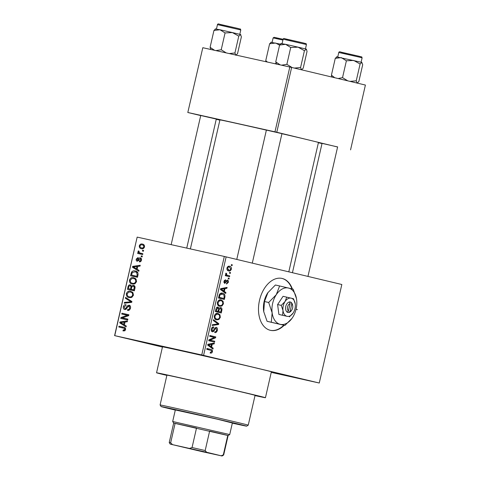 <?xml version="1.0" encoding="UTF-8"?>
<svg xmlns="http://www.w3.org/2000/svg" width="480" height="480" viewBox="0 0 480 480"><rect width="100%" height="100%" fill="white"/><g stroke="black" fill="none" stroke-linecap="round" stroke-linejoin="round"><path stroke-width="0.72" d="M207.222 356.454L191.214 352.728L207.222 356.454M304.47 379.68L288.462 375.954L304.47 379.68M141.966 341.97L125.958 338.244L141.966 341.97M292.356 288.972A26.598 17.238 102.5 0 0 282.03 278.424A26.598 17.238 102.5 0 0 259.5 300.384A26.598 17.238 102.5 0 0 270.504 330.354A26.598 17.238 102.5 0 0 284.16 325.32M291.954 288.87A26.598 17.238 102.5 0 0 281.832 278.382M266.388 130.08L281.946 133.644M200.736 115.506L216.294 119.07M322.056 143.376L337.608 146.934M297.462 309.648L296.034 309.324M166.89 375.276A47.874 0.378 12.9 0 1 164.328 374.556A47.874 0.378 12.9 0 1 180.816 378.042A47.874 0.378 12.9 0 1 230.478 389.358A47.874 0.378 12.9 0 1 257.658 395.934A47.874 0.378 12.9 0 1 255.042 395.466M255.012 395.598A55.854 0.444 -167.1 0 0 265.44 397.716A55.854 0.444 -167.1 0 0 233.922 390.09A55.854 0.444 -167.1 0 0 175.782 376.842A55.854 0.444 -167.1 0 0 156.552 372.78A55.854 0.444 -167.1 0 0 166.86 375.408M265.44 397.716L271.374 371.796A55.854 0.444 -167.1 0 0 239.856 364.164A55.854 0.444 -167.1 0 0 181.722 350.916A55.854 0.444 -167.1 0 0 162.486 346.854L156.552 372.78M288.81 271.836L318.444 142.47A50.532 0.402 -167.1 0 0 281.928 133.71M266.376 130.134A50.532 0.402 -167.1 0 0 237.324 123.576A50.532 0.402 -167.1 0 0 219.924 119.904L190.374 248.916M229.662 272.376L230.502 272.574L230.316 273.402L229.476 273.198L229.662 272.376M227.532 275.346L229.746 275.874L229.56 276.702L225.288 275.682L225.48 274.854L226.158 275.016L225.63 273.852L226.038 273.126L226.59 273.504L226.698 274.986L227.532 275.346L225.474 274.89M228.372 278.034L229.206 278.232L229.02 279.06L228.18 278.856L228.372 278.034L229.206 278.232M227.418 280.044C228.258 280.284 228.57 281.058 228.342 282.366L226.506 284.052L226.62 283.206L227.742 282.162L227.34 280.89L226.902 281.01L224.706 283.494L223.914 281.346L225.57 279.726L225.456 280.566L224.532 281.46L224.808 282.648L227.418 280.044M224.334 291.438L225.924 292.566L225.726 293.436L220.434 289.524L220.632 288.654L227.1 287.424L226.902 288.288L224.988 288.582L224.334 291.438L222.462 291.024M223.428 303.822L221.964 305.97L219.768 306.306C218.058 306.084 217.272 304.776 217.41 302.376C218.31 300.21 219.558 299.394 221.154 299.922L223.074 301.248L223.428 303.822L222.738 303.672C222.828 301.866 222.234 300.894 220.944 300.744L219.54 300.774L218.094 302.538C218.004 304.38 218.628 305.358 219.966 305.478C221.142 305.88 222.072 305.274 222.738 303.666M220.326 317.376L218.862 319.524L216.66 319.854C214.956 319.638 214.17 318.33 214.302 315.93C215.208 313.764 216.456 312.942 218.046 313.476L219.966 314.796L220.326 317.376L219.636 317.22C219.726 315.414 219.126 314.442 217.842 314.292L216.432 314.328L214.992 316.086C214.902 317.928 215.526 318.912 216.858 319.032C218.04 319.434 218.964 318.828 219.636 317.214M212.448 351.768L211.734 352.962L210.21 353.112L210.324 352.272L211.77 351.564L211.53 350.568L206.742 349.302L206.928 348.48L210.912 349.428C212.028 349.482 212.538 350.262 212.448 351.768L211.758 351.612M201.756 354.966L224.316 256.452L341.832 284.502L319.266 383.016L201.756 354.966L114.744 335.652L162.438 347.058M226.14 256.866L203.58 355.386M211.596 347.058L213.186 348.186L212.988 349.056L207.696 345.144L207.894 344.274L214.362 343.044L214.164 343.908L212.25 344.202L211.596 347.058L209.724 346.644M210.072 340.158L214.77 341.274L214.578 342.102L208.71 340.698L208.914 339.822L214.416 337.464L209.712 336.342L209.898 335.514L215.766 336.918L215.562 337.8L210.072 340.158L208.896 339.894M216.246 327.336C217.29 327.684 217.656 328.674 217.362 330.312C216.828 332.07 215.958 332.82 214.752 332.574L214.866 331.728C215.712 331.86 216.318 331.308 216.69 330.078L216.066 328.164L214.488 329.952C213.984 331.284 213.282 331.884 212.376 331.758C211.398 331.458 211.044 330.552 211.302 329.028C211.776 327.444 212.55 326.76 213.624 326.958L213.516 327.804L211.998 329.166L212.586 330.936L213.24 330.822L214.566 328.254L216.246 327.336M213.522 319.686L218.802 323.676L218.616 324.486L212.184 325.53L212.382 324.672L218.01 323.97L213.324 320.55L213.522 319.686M220.686 307.518C221.784 307.794 222.162 308.772 221.832 310.44L221.244 312.996L215.376 311.592L215.964 309.03C216.33 307.602 216.996 306.96 217.962 307.116L218.988 308.298L220.686 307.518M222.654 293.196C224.37 293.382 225.12 294.654 224.904 297.024L224.352 299.442L218.484 298.044L219.42 294.45C220.404 293.166 221.484 292.746 222.654 293.196M229.65 266.28C230.91 266.412 231.486 267.36 231.378 269.118C230.718 270.72 229.806 271.314 228.642 270.888C227.406 270.744 226.842 269.802 226.956 268.062C227.598 266.472 228.492 265.878 229.65 266.28M231.444 264.6L232.284 264.798L232.098 265.626L231.258 265.422L231.444 264.6L232.284 264.798M114.594 335.634L137.16 237.12L114.744 335.652M319.266 383.016L271.242 372.372M143.616 250.428L143.424 251.25L142.44 251.034L142.626 250.206L143.616 250.428L142.626 250.206M142.32 256.08L142.134 256.908L141.144 256.686L141.33 255.864L142.32 256.08M139.038 270.42L138.84 271.284L132.492 267.24L132.69 266.37L140.214 265.272L140.016 266.136L137.784 266.394L137.13 269.244L139.038 270.42M134.928 283.8L132.366 284.088C130.362 283.83 129.39 282.498 129.456 280.092C130.422 277.932 131.85 277.14 133.74 277.704L136.038 279.078L136.554 281.676L134.928 283.8M131.82 297.354L129.264 297.636C127.26 297.384 126.288 296.052 126.348 293.646C127.32 291.486 128.748 290.688 130.638 291.258L132.936 292.626L133.452 295.224L131.82 297.354M130.488 308.166C129.93 309.918 128.94 310.656 127.524 310.38L127.62 309.534C128.616 309.684 129.312 309.138 129.696 307.914L128.892 305.976L127.11 307.74C126.576 309.066 125.772 309.654 124.71 309.504C123.552 309.186 123.102 308.262 123.354 306.738C123.84 305.16 124.716 304.488 125.988 304.716L125.886 305.556L124.164 306.894L124.92 308.688L125.688 308.586L127.134 306.036L129.066 305.148C130.302 305.52 130.77 306.522 130.488 308.166M126.3 326.04L126.102 326.904L119.754 322.86L119.952 321.99L127.476 320.892L127.278 321.756L125.046 322.014L124.392 324.87L126.3 326.04M224.316 256.452L137.31 237.138M123.882 327.282L123.69 327.234C124.998 327.312 125.622 328.104 125.574 329.616L124.788 330.804L123.006 330.924L123.108 330.078L124.77 329.4L124.452 328.398L118.8 327.018L118.992 326.19L123.804 327.264M127.884 319.128L127.692 319.95L120.774 318.414L120.972 317.538L127.32 315.288L121.77 314.058L121.956 313.23L128.88 314.766L128.676 315.654L122.34 317.898L127.884 319.128M131.91 301.53L131.73 302.334L124.248 303.246L124.44 302.388L130.998 301.8L125.388 298.266L125.586 297.402L131.91 301.53M134.946 288.288L134.358 290.844L127.44 289.308L128.022 286.746C128.4 285.318 129.15 284.688 130.284 284.862L131.532 286.074L133.488 285.324C134.784 285.63 135.27 286.62 134.946 288.288M135.48 271.038L135.234 270.978C137.25 271.2 138.18 272.496 138.018 274.878L137.46 277.296L130.542 275.76L131.496 272.172C132.6 270.894 133.842 270.498 135.234 270.978L135.372 271.014M141.468 260.22C141.09 261.432 140.4 261.984 139.386 261.87L139.488 261.024L140.76 259.998L140.238 258.714L137.256 261.276C136.368 261.012 136.026 260.286 136.248 259.092L138.12 257.502L138.024 258.348L136.974 259.224L137.34 260.424L138.324 259.374C138.75 258.222 139.41 257.718 140.298 257.862C141.294 258.126 141.684 258.912 141.468 260.22M142.86 253.728L142.674 254.55L137.64 253.434L137.826 252.606L138.63 252.786L137.964 251.604L138.414 250.878L139.074 251.274L139.26 252.762L142.86 253.728M144.504 246.972C143.796 248.568 142.752 249.138 141.366 248.688C139.92 248.514 139.224 247.554 139.29 245.814C139.974 244.23 141.006 243.654 142.368 244.08C143.85 244.242 144.558 245.202 144.504 246.972L143.79 246.786C143.748 245.634 143.226 245.01 142.23 244.92C141.276 244.572 140.532 244.932 140.004 245.994C140.04 247.152 140.556 247.776 141.558 247.866C142.512 248.208 143.256 247.848 143.79 246.786M289.806 67.02L291.63 67.44L276.786 132.252L274.962 131.832L289.806 67.02L202.8 47.706L187.806 112.5L200.718 115.584M216.24 119.292L219.864 120.156M187.806 112.5L202.8 47.706M276.786 132.252L337.596 147.006M322.014 143.55L318.378 142.74M350.562 149.868L365.406 85.056L291.63 67.44M274.962 131.832L187.956 112.518M270.306 330.306A26.598 17.238 102.5 0 0 283.764 325.236M125.112 330.558L123.108 330.078M125.58 329.592L124.77 329.4M125.604 328.668L124.452 328.398M122.166 327.762L122.346 326.994L118.992 326.19M122.346 326.994L124.434 327.456M122.184 323.436L119.754 322.86M121.746 322.422L119.952 321.99M121.812 323.19L123.648 324.408L124.176 322.116L120.588 322.524L121.812 323.19M124.452 324.6L123.648 324.408M124.98 322.308L124.176 322.116M124.134 319.164L124.32 318.372M122.4 317.874L120.972 317.538M128.688 315.612L127.32 315.288M125.136 314.802L125.31 314.034L121.956 313.23M125.31 314.034L128.868 314.82M127.866 319.182L122.34 317.898M129.438 309.966L127.62 309.534M130.5 308.106L129.696 307.914M130.434 306.348L128.892 305.976M124.158 306.93L123.354 306.738M126.312 309.018L124.92 308.688M126.516 308.784L125.688 308.586M127.986 306.24L127.134 306.036M126.744 302.94L124.44 302.388M131.808 301.992L130.998 301.8M127.788 298.836L125.388 298.266M130.842 297.684L130.164 296.982M127.158 293.838L126.348 293.646M131.346 292.296L132.294 291.984M127.158 293.82C127.128 295.668 127.896 296.664 129.462 296.814C130.86 297.246 131.916 296.658 132.642 295.05C132.672 293.244 131.934 292.254 130.428 292.074L128.778 292.08L127.158 293.82M131.784 297.372L129.462 296.814M132.972 292.686L130.428 292.074M133.446 295.242L132.642 295.05M130.806 290.058L130.98 289.272M128.832 286.938L128.022 286.746M132.414 286.29L131.532 286.074M128.436 288.666L133.854 289.926L130.5 289.122L130.992 286.692L130.212 285.714C129.402 285.624 128.922 286.128 128.766 287.226L128.436 288.666L130.5 289.122M131.514 286.026L130.212 285.714M131.916 286.914L130.992 286.692M131.31 289.302L133.74 289.842L134.25 287.22L133.302 286.152C132.444 286.032 131.904 286.536 131.682 287.676L131.31 289.302L134.538 290.07M134.544 290.034L133.74 289.842M134.964 286.548L133.302 286.152M135.072 287.412L134.25 287.22M134.946 288.282L134.142 288.09M133.95 284.13L133.266 283.434M130.26 280.284L129.456 280.092M134.448 278.742L135.396 278.436M130.266 280.266C130.23 282.114 130.998 283.116 132.564 283.266C133.962 283.692 135.024 283.104 135.744 281.502C135.78 279.696 135.042 278.7 133.53 278.526L131.886 278.526L130.266 280.266M134.886 283.818L132.564 283.266M136.08 279.132L133.53 278.526M136.548 281.694L135.744 281.502M133.908 276.504L134.088 275.718M132.372 272.376L131.496 272.172M135.852 271.998L136.92 271.668M137.94 272.814L135.036 271.8L132.282 272.508L131.538 275.112L137.64 276.522M131.538 275.112L136.842 276.288L137.184 274.806L136.65 272.508M137.646 276.48L136.842 276.288M137.988 274.998L137.184 274.806M134.922 267.816L132.492 267.24M134.49 266.802L132.69 266.37M134.55 267.57L136.386 268.788L136.914 266.49L133.326 266.904L134.55 267.57M137.196 268.98L136.386 268.788M137.718 266.688L136.914 266.49M140.898 261.36L139.488 261.024M141.48 260.172L140.76 259.998M141.486 259.014L140.238 258.714M136.962 259.266L136.248 259.092M138.6 260.724L137.34 260.424M138.768 260.478L137.82 260.256M142.314 256.098L141.33 255.864M141.006 254.178L141.18 253.41L137.826 252.606M141.18 253.41L138.63 252.786M138.858 251.82L137.964 251.604M142.848 253.764L140.25 253.146M143.1 248.646L142.782 248.154M140.004 245.982L139.29 245.814M143.52 245.226L144.042 244.938M143.622 248.358L141.558 247.866M144.366 245.424L142.23 244.92M210.27 352.638L211.734 352.962M206.916 348.54L208.5 349.722M211.23 347.754L213.186 348.186M212.16 343.464L214.164 343.908M210.414 343.794L212.25 344.202M209.442 345.438L210.972 346.614L211.5 344.322L208.416 344.796L209.442 345.438L207.714 345.054M209.136 346.206L210.972 346.614M207.804 344.658L208.416 344.796M209.73 343.926L211.5 344.322M208.884 339.936L214.77 341.274M210.816 340.398L210.642 341.16M209.886 335.58L215.766 336.918M211.812 336.042L211.638 336.798M214.284 337.518L215.562 337.8M216.672 330.162L217.362 330.312M214.818 327.888L216.066 328.164M212.052 327.48L213.516 327.804M211.308 329.01L211.998 329.166M211.296 330.648L212.586 330.936M217.026 323.286L218.802 323.676M216.852 324.096L218.616 324.486M214.956 318.612L218.862 319.524M218.232 314.412L219.966 314.796M214.302 315.936L214.992 316.086M214.668 318.546L216.858 319.032M215.34 314.082L216.432 314.328M215.688 313.818L217.842 314.292M217.482 311.28L217.308 312.054M218.214 308.13L218.988 308.298M218.694 311.514L215.556 310.818L220.746 312.006L221.274 309.384L220.5 308.34L219.066 309.888L218.694 311.514L220.746 312.006M216.252 310.932L218.004 311.352L218.502 308.922L217.866 307.962L216.582 309.498L216.252 310.932L215.562 310.782M215.556 310.806L218.004 311.352M216.54 307.668L217.866 307.962M218.376 309.732L219.066 309.888M219.156 308.046L220.5 308.34M218.064 305.058L221.964 305.97M221.34 300.858L223.074 301.248M217.404 302.382L218.094 302.538M217.776 304.992L219.966 305.478M218.442 300.534L219.54 300.774M218.79 300.264L220.944 300.744M224.214 296.874L224.904 297.024M220.584 297.732L220.41 298.5M218.658 297.282L223.854 298.452L224.19 296.97L223.812 294.69L220.218 293.52L222.354 294M218.67 297.228L223.854 298.452M219 295.77L219.69 295.92L219.354 297.378M219.348 294.612L220.074 294.774L219.69 295.92M222.456 294.018L220.074 294.774M223.968 292.134L225.924 292.566M224.904 287.844L226.902 288.288M223.152 288.174L224.988 288.582M222.18 289.818L223.71 290.994L224.238 288.702L221.154 289.176L222.18 289.818L220.452 289.434M221.874 290.586L223.71 290.994M220.542 289.038L221.154 289.176M222.468 288.306L224.238 288.702M227.73 282.228L228.342 282.366M226.164 280.632L227.34 280.89M226.056 280.824L226.902 281.01M224.34 280.32L225.456 280.566M223.92 281.328L224.532 281.46M223.842 282.438L224.808 282.648M225.468 274.92L229.746 275.874M225.792 274.998L225.618 275.76M225.48 274.866L226.158 275.016M225.858 273.342L226.59 273.504M225.618 273.912L226.38 274.08M225.966 274.824L226.698 274.986M229.662 272.388L230.502 272.574M230.76 268.98L231.378 269.118M227.562 268.23L228.828 270.06C229.632 270.39 230.28 270.018 230.772 268.95L229.5 267.114C228.696 266.79 228.048 267.162 227.562 268.23L226.95 268.092M227.052 269.67L228.828 270.06M227.694 266.718L229.5 267.114M232.362 423.012L217.518 419.238L175.32 409.95M232.332 423.144A43.884 0.348 -167.1 0 0 246.642 426.156A43.884 0.348 -167.1 0 0 222.036 420.198A43.884 0.348 -167.1 0 0 176.202 409.752A43.884 0.348 -167.1 0 0 161.094 406.566A43.884 0.348 -167.1 0 0 175.29 410.082M160.092 404.97L160.092 404.97A45.216 0.36 12.9 0 1 175.662 408.252A45.216 0.36 12.9 0 1 222.726 418.98A45.216 0.36 12.9 0 1 248.238 425.154A45.216 0.36 12.9 0 1 248.238 425.16L255.066 395.34A45.216 0.36 -167.1 0 0 229.554 389.166A45.216 0.36 -167.1 0 0 182.49 378.438A45.216 0.36 -167.1 0 0 166.92 375.156L160.092 404.97L161.094 406.566M306.186 49.098L298.026 47.148L304.434 50.688L306.39 49.158L307.038 51.408L303.186 68.244L301.434 69.834L300.582 67.524L304.434 50.688M300.582 67.524L294.306 68.076M290.718 47.508L298.026 47.148L285.612 44.322L290.718 47.508L286.866 64.344L281.502 65.178M292.122 67.554L286.866 64.344M280.23 64.89L275.748 61.878L279.606 45.042L285.612 44.322L280.872 43.56M275.748 61.878L276.606 64.188M281.352 43.446L279.606 45.042M185.178 447.624L210.54 453.354L185.178 447.624M229.716 434.556L228.12 435.558L173.676 423.084L172.68 421.494L229.716 434.556L232.416 422.766M221.256 455.754L223.314 454.878L227.766 435.438L221.664 433.932L209.628 431.106L205.176 450.546L206.64 452.268L170.226 444.126L202.62 451.752L222.072 456L206.64 452.268M189.678 448.368L192.054 447.534L196.506 428.088L175.116 423.342L170.664 442.788L172.44 444.546M173.676 423.084L169.224 442.53L170.664 442.788M223.314 454.878L223.668 454.998L228.12 435.558M192.054 447.534L205.176 450.546M356.244 80.82L360.102 63.984L361.848 62.394L362.706 64.698L358.848 81.534L357.102 83.13L356.244 80.82L349.968 81.372M334.788 77.748L331.416 75.174L331.842 77.04M331.416 75.174L335.268 58.338L341.274 57.618L346.386 60.804L353.688 60.444L360.102 63.984M337.02 56.742L335.268 58.338M361.848 62.394L336.534 56.856M347.79 80.85L342.528 77.64L346.386 60.804M342.528 77.64L338.106 78.54M238.782 36.12L234.93 52.956L235.782 55.266L237.534 53.67L241.386 36.834L240.534 34.524L232.374 32.574L238.782 36.12L240.534 34.524L240.882 34.824M234.93 52.956L229.206 53.568M225.066 32.934L232.374 32.574L219.96 29.754L225.066 32.934L221.214 49.77L215.85 50.604M226.302 52.926L221.214 49.77M214.578 50.322L210.096 47.304L213.954 30.468L219.96 29.754L215.22 28.986M210.096 47.304L210.954 49.614M215.706 28.878L213.954 30.468M240.534 34.524L240.888 34.824M267.336 62.034L265.764 60.6L265.944 61.722M265.764 60.6L269.616 43.764L275.622 43.044L279.582 45.144M271.368 42.168L269.616 43.764M276.03 63.366L274.83 63.696M280.296 44.094L270.882 42.282M290.112 303.594L288.432 310.926L287.094 312.222L288.81 312.462A5.322 3.45 102.5 0 0 291.378 310.602L291.804 309.984A3.99 2.586 102.5 0 0 292.71 305.892A3.99 2.586 102.5 0 0 291.786 303.996L291.15 302.256L289.47 301.854L290.112 303.594A3.99 2.586 102.5 0 0 287.598 306.858A3.99 2.586 102.5 0 0 288.432 310.926M289.434 302.022A5.322 3.45 102.5 0 0 285.768 306.438A5.322 3.45 102.5 0 0 287.136 312.06M289.362 316.884L293.166 312.99A9.306 6.03 102.5 0 0 295.242 303.918L293.52 298.74L283.068 296.304L277.602 304.566L278.91 314.448L287.046 316.314A9.306 6.03 102.5 0 0 293.076 313.128L293.166 312.99A9.306 6.03 102.5 0 1 293.076 313.128L293.076 313.128M286.74 297.12L285.078 301.488L281.274 305.382L277.602 304.566M281.274 305.382L283.002 310.56L282.582 315.264L278.91 314.448M282.582 315.264L287.046 316.314A9.306 6.03 102.5 0 1 283.002 310.56A9.306 6.03 102.5 0 1 285.078 301.488A9.306 6.03 102.5 0 1 291.198 298.164A9.306 6.03 102.5 0 1 295.194 303.576L295.194 303.576A9.306 6.03 102.5 0 1 295.242 303.918M268.68 302.472L272.136 312.834A18.618 12.066 102.5 0 0 280.218 324.336A18.618 12.066 102.5 0 0 292.278 317.958A18.618 12.066 102.5 0 0 292.464 317.688A18.618 12.066 102.5 0 0 296.616 299.538A18.618 12.066 102.5 0 0 296.52 298.866A18.618 12.066 102.5 0 0 288.534 288.036A18.618 12.066 102.5 0 0 276.288 294.684A18.618 12.066 102.5 0 0 272.136 312.834L271.302 322.242L267.084 321.306L263.73 311.628L264.462 301.536L267.972 292.524A18.618 12.066 102.5 0 0 267.786 292.8L275.394 285.006L279.612 285.948L276.288 294.684L268.68 302.472L264.462 301.536M271.302 322.242L284.856 325.476L292.02 318.33M284.856 325.476L267.084 321.306M296.472 298.596L293.166 289.182L279.612 285.948M267.786 292.8A18.618 12.066 102.5 0 0 263.628 310.944A18.618 12.066 102.5 0 0 263.73 311.622A18.618 12.066 102.5 0 0 263.79 311.97M292.71 305.892L292.59 305.148A5.322 3.45 102.5 0 0 291.108 302.418M288.81 312.462L290.106 311.328L291.786 303.996M290.106 311.328A3.99 2.586 102.5 0 0 291.804 309.984M289.464 301.884L291.15 302.256M127.2 307.566L126.444 307.386M131.718 302.334L129.834 301.884M131.886 301.65L129.99 301.2M131.664 287.766L130.86 287.574M131.88 273.636L131.07 273.444M139.254 259.596L138.324 259.374M206.958 348.552L210.912 349.428M208.05 344.244L209.73 344.616M213.846 329.814L214.488 329.952M221.142 310.284L221.832 310.44M215.892 309.342L216.582 309.498M220.794 288.624L222.468 288.996M225.678 281.592L226.482 281.766M285.918 39.066L303.264 42.93C308.136 44.352 305.172 42.858 306.444 44.538L283.11 39.192L282.114 43.56M359.34 57.132L338.778 52.488C339.042 51.708 339.744 51.582 340.89 52.11L358.932 56.226C363.138 57.45 361.194 56.268 362.112 57.834L359.34 57.132M341.586 52.362L358.926 56.226M217.464 24.618C217.728 23.838 218.43 23.718 219.576 24.246L237.618 28.362C242.484 29.784 239.526 28.284 240.792 29.964L217.464 24.618L216.462 28.992M220.272 24.498L237.612 28.356M282.912 40.062L273.126 37.914L274.092 37.308L283.092 39.288L275.934 37.794M246.642 426.156L248.238 425.16M306.444 44.538L305.448 48.906M283.11 39.192C283.374 38.412 284.082 38.286 285.228 38.814L303.27 42.93M252.294 263.112L281.964 133.566M236.772 259.41L266.406 130.008M337.626 146.862L307.956 276.408M322.068 143.298L292.434 272.7M200.754 115.434L171.162 244.65M216.312 118.998L186.738 248.112M172.68 421.494L175.38 409.704M170.226 444.126L169.224 442.53M222.072 456L223.668 454.998M338.778 52.488L337.776 56.856M362.112 57.834L361.11 62.202M240.792 29.964L239.796 34.332M273.126 37.914L272.124 42.288"/></g></svg>
